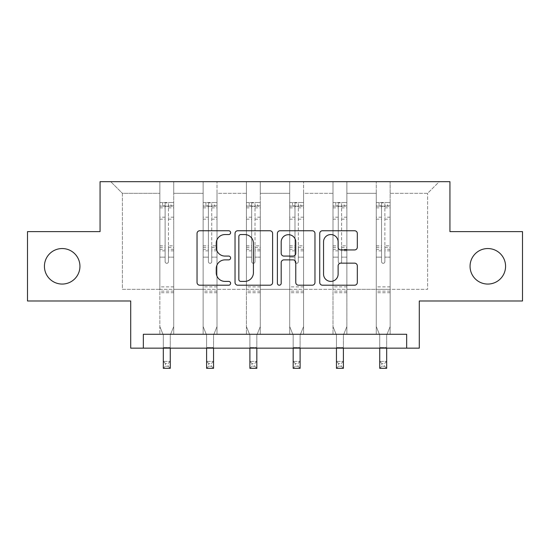 <?xml version="1.0" encoding="UTF-8"?>
<svg xmlns="http://www.w3.org/2000/svg" width="550" height="550" viewBox="0 0 550 550"><rect width="100%" height="100%" fill="white"/><g stroke="black" fill="none" stroke-linecap="round" stroke-linejoin="round"><path stroke-width="0.41" stroke-dasharray="2.75 2.06" d="M470.058 266.303A17.758 17.758 0 0 0 487.816 284.061A17.758 17.758 0 0 0 505.574 266.303A17.758 17.758 0 0 0 487.816 248.545A17.758 17.758 0 0 0 470.058 266.303M44.426 266.303A17.758 17.758 0 0 0 62.184 284.061A17.758 17.758 0 0 0 79.942 266.303A17.758 17.758 0 0 0 62.184 248.545A17.758 17.758 0 0 0 44.426 266.303M230.608 232.65A1.904 1.904 0 0 0 228.697 230.746L199.76 230.746A2.723 2.723 0 0 0 197.038 233.468L197.038 282.487A2.723 2.723 0 0 0 199.76 285.209L228.697 285.209A1.904 1.904 0 0 0 230.608 283.305A1.904 1.904 0 0 0 228.697 281.401L224.957 281.401A8.717 8.717 0 0 1 216.239 272.683L216.239 268.599A8.717 8.717 0 0 1 224.957 259.882L228.697 259.882A1.904 1.904 0 0 0 230.608 257.978A1.904 1.904 0 0 0 228.697 256.073L224.957 256.073A8.717 8.717 0 0 1 216.239 247.356L216.239 243.272A8.717 8.717 0 0 1 224.957 234.554L228.697 234.554A1.904 1.904 0 0 0 230.608 232.65M406.656 348.157L406.656 334.283L406.656 348.157L419.286 348.157L419.286 300.988L522.5 300.988L522.5 231.619L449.941 231.619L449.941 181.672L100.059 181.672L100.059 231.619L27.5 231.619L27.5 300.988L130.714 300.988L130.714 348.157L143.344 348.157L143.344 334.283L406.656 334.283L143.344 334.283L406.656 334.283L406.656 348.157L143.344 348.157L143.344 334.283L143.344 348.157M390.149 289.334L390.149 193.325L427.604 193.325L439.257 181.672L390.149 181.672L439.257 181.672L427.604 193.325L390.149 193.325L390.149 181.672L390.149 334.283L376.276 334.283L390.149 334.283L376.276 334.283L390.149 334.283L390.149 181.672L346.864 181.672L390.149 181.672L390.149 289.334L427.604 289.334L427.604 193.325L427.604 289.334L390.149 289.334L390.149 334.283L390.149 289.334L346.864 289.334L376.276 289.334L376.276 193.325L376.276 289.334L390.149 289.334M332.991 181.672L346.864 181.672L346.864 334.283L332.991 334.283L346.864 334.283L332.991 334.283L346.864 334.283L346.864 181.672L303.579 181.672L332.991 181.672L332.991 334.283L332.991 181.672L332.991 289.334L303.579 289.334L332.991 289.334L332.991 193.325L303.579 193.325L303.579 289.334L303.579 181.672L303.579 334.283L289.706 334.283L303.579 334.283L289.706 334.283L303.579 334.283L303.579 181.672L260.294 181.672L303.579 181.672L303.579 193.325L332.991 193.325L332.991 181.672M246.421 181.672L260.294 181.672L260.294 334.283L246.421 334.283L260.294 334.283L246.421 334.283L260.294 334.283L260.294 181.672L217.009 181.672L246.421 181.672L246.421 334.283L246.421 181.672L246.421 289.334L217.009 289.334L246.421 289.334L246.421 193.325L217.009 193.325L217.009 289.334L217.009 181.672L217.009 334.283L203.136 334.283L217.009 334.283L203.136 334.283L217.009 334.283L217.009 181.672L173.724 181.672L217.009 181.672L217.009 193.325L246.421 193.325L246.421 181.672M159.851 181.672L173.724 181.672L173.724 334.283L159.851 334.283L173.724 334.283L159.851 334.283L173.724 334.283L173.724 181.672L110.743 181.672L159.851 181.672L159.851 334.283L159.851 181.672L159.851 289.334L122.396 289.334L122.396 193.325L159.851 193.325L122.396 193.325L110.743 181.672L122.396 193.325L122.396 289.334L159.851 289.334L159.851 181.672M376.276 193.325L346.864 193.325L346.864 289.334L346.864 181.672L346.864 193.325L376.276 193.325L376.276 181.672L376.276 334.283L376.276 193.325M289.706 193.325L289.706 289.334L260.294 289.334L289.706 289.334L289.706 193.325L260.294 193.325L260.294 289.334L260.294 181.672L260.294 193.325L289.706 193.325L289.706 181.672L289.706 334.283L289.706 193.325M203.136 193.325L203.136 289.334L173.724 289.334L203.136 289.334L203.136 193.325L173.724 193.325L173.724 289.334L173.724 181.672L173.724 193.325L203.136 193.325L203.136 181.672L203.136 334.283L203.136 193.325M332.991 289.334L346.864 289.334L346.864 334.283L346.864 289.334L332.991 289.334L332.991 334.283L332.991 289.334M289.706 289.334L303.579 289.334L303.579 334.283L303.579 289.334L289.706 289.334L289.706 334.283L289.706 289.334M246.421 289.334L260.294 289.334L260.294 334.283L260.294 289.334L246.421 289.334L246.421 334.283L246.421 289.334M203.136 289.334L217.009 289.334L217.009 334.283L217.009 289.334L203.136 289.334L203.136 334.283L203.136 289.334M159.851 289.334L173.724 289.334L173.724 334.283L173.724 289.334L159.851 289.334L159.851 334.283L159.851 289.334M376.276 289.334L376.276 334.283L376.276 289.334M272.614 282.487L272.614 233.468A2.723 2.723 0 0 0 269.892 230.746L237.758 230.746A2.723 2.723 0 0 0 235.036 233.468L235.036 282.487A2.723 2.723 0 0 0 237.758 285.209L269.892 285.209A2.723 2.723 0 0 0 272.614 282.487M240.749 234.554A1.904 1.904 0 0 0 238.844 236.459L238.844 279.496A1.904 1.904 0 0 0 240.749 281.401L244.702 281.401A8.717 8.717 0 0 0 253.419 272.683L253.419 243.272A8.717 8.717 0 0 0 244.702 234.554L240.749 234.554M280.108 230.746L312.242 230.746A2.723 2.723 0 0 1 314.964 233.468L314.964 282.487A2.723 2.723 0 0 1 312.242 285.209L298.492 285.209A2.723 2.723 0 0 1 295.769 282.487L295.769 262.604A2.723 2.723 0 0 0 293.04 259.882L283.917 259.882A2.723 2.723 0 0 0 281.194 262.604L281.194 283.305A1.904 1.904 0 0 1 279.29 285.209A1.904 1.904 0 0 1 277.386 283.305L277.386 233.468A2.723 2.723 0 0 1 280.108 230.746M295.769 241.979A7.287 7.287 0 0 0 288.482 234.692A7.287 7.287 0 0 0 281.194 241.979L281.194 253.351A2.723 2.723 0 0 0 283.917 256.073L293.04 256.073A2.723 2.723 0 0 0 295.769 253.351L295.769 241.979M340.842 249.941L354.592 249.941A2.723 2.723 0 0 0 357.321 247.218L357.321 233.468A2.723 2.723 0 0 0 354.592 230.746L322.458 230.746A2.723 2.723 0 0 0 319.736 233.468L319.736 282.487A2.723 2.723 0 0 0 322.458 285.209L354.592 285.209A2.723 2.723 0 0 0 357.321 282.487L357.321 265.877A2.723 2.723 0 0 0 354.592 263.154L340.842 263.154A2.723 2.723 0 0 0 338.119 265.877L338.119 274.113A7.287 7.287 0 0 1 330.832 281.401A7.287 7.287 0 0 1 323.544 274.113L323.544 241.842A7.287 7.287 0 0 1 330.832 234.554A7.287 7.287 0 0 1 338.119 241.842L338.119 247.218A2.723 2.723 0 0 0 340.842 249.941M165.124 261.642A1.664 1.664 0 0 0 166.787 263.306A1.664 1.664 0 0 1 165.124 261.642L165.124 257.139L165.124 261.642M173.656 202.538L170.947 202.538L170.947 206.147L173.724 206.147L173.724 202.544L159.851 202.544L159.851 326.569L159.851 257.139L165.124 257.139L165.124 249.288L159.851 249.288M159.851 202.544L159.851 257.139L165.124 257.139L165.124 206.876C166.231 205.906 167.338 205.906 168.451 206.876L168.451 245.809L173.724 245.809L173.724 326.569L170.259 335.149L170.259 347.518L170.259 335.149L173.724 326.569L173.724 257.139L168.451 257.139L168.451 261.642A1.664 1.664 0 0 1 166.787 263.306A1.664 1.664 0 0 0 168.451 261.642L168.451 245.809M173.724 206.147L173.724 245.809M173.724 202.544L173.724 257.139L168.451 257.139L168.451 202.881L165.124 202.881L165.124 249.288M170.947 202.538L159.919 202.538M170.947 206.147L162.628 206.147L162.628 202.538M159.851 206.147L173.656 206.147M159.919 206.147L162.628 206.147M163.322 335.149L163.322 347.518L163.322 335.149L159.851 326.569L163.322 335.149M173.724 292.717L159.851 292.717M163.322 348.157L163.322 361.391L170.259 361.391L163.322 361.391L163.322 368.328L170.259 368.328L170.259 361.391L168.176 363.467L168.176 366.245L165.399 366.245L165.399 363.467L168.176 363.467M170.259 348.157L170.259 361.391M170.259 368.328L168.176 366.245M165.399 366.245L163.322 368.328M165.399 363.467L163.322 361.391M165.124 206.876L165.124 202.881M168.451 206.876L168.451 202.881M208.409 261.642A1.664 1.664 0 0 0 210.072 263.306A1.664 1.664 0 0 1 208.409 261.642L208.409 257.139L208.409 261.642M216.941 202.538L214.232 202.538L214.232 206.147L217.009 206.147L217.009 202.544L203.136 202.544L203.136 326.569L203.136 257.139L208.409 257.139L208.409 249.288L203.136 249.288M203.136 202.544L203.136 257.139L208.409 257.139L208.409 206.876C209.516 205.906 210.623 205.906 211.736 206.876L211.736 245.809L217.009 245.809L217.009 326.569L213.544 335.149L213.544 347.518L213.544 335.149L217.009 326.569L217.009 257.139L211.736 257.139L211.736 261.642A1.664 1.664 0 0 1 210.072 263.306A1.664 1.664 0 0 0 211.736 261.642L211.736 245.809M217.009 206.147L217.009 245.809M217.009 202.544L217.009 257.139L211.736 257.139L211.736 202.881L208.409 202.881L208.409 249.288M214.232 202.538L203.204 202.538M214.232 206.147L205.913 206.147L205.913 202.538M203.136 206.147L216.941 206.147M203.204 206.147L205.913 206.147M206.607 335.149L206.607 347.518L206.607 335.149L203.136 326.569L206.607 335.149M217.009 292.717L203.136 292.717M206.607 348.157L206.607 361.391L213.544 361.391L206.607 361.391L206.607 368.328L213.544 368.328L213.544 361.391L211.461 363.467L211.461 366.245L208.684 366.245L208.684 363.467L211.461 363.467M213.544 348.157L213.544 361.391M213.544 368.328L211.461 366.245M208.684 366.245L206.607 368.328M208.684 363.467L206.607 361.391M208.409 206.876L208.409 202.881M211.736 206.876L211.736 202.881M251.694 261.642A1.664 1.664 0 0 0 253.357 263.306A1.664 1.664 0 0 1 251.694 261.642L251.694 257.139L251.694 261.642M260.226 202.538L257.517 202.538L257.517 206.147L260.294 206.147L260.294 202.544L246.421 202.544L246.421 326.569L246.421 257.139L251.694 257.139L251.694 249.288L246.421 249.288M246.421 202.544L246.421 257.139L251.694 257.139L251.694 206.876C252.801 205.906 253.907 205.906 255.021 206.876L255.021 245.809L260.294 245.809L260.294 326.569L256.829 335.149L256.829 347.518L256.829 335.149L260.294 326.569L260.294 257.139L255.021 257.139L255.021 261.642A1.664 1.664 0 0 1 253.357 263.306A1.664 1.664 0 0 0 255.021 261.642L255.021 245.809M260.294 206.147L260.294 245.809M260.294 202.544L260.294 257.139L255.021 257.139L255.021 202.881L251.694 202.881L251.694 249.288M257.517 202.538L246.489 202.538M257.517 206.147L249.198 206.147L249.198 202.538M246.421 206.147L260.226 206.147M246.489 206.147L249.198 206.147M249.893 335.149L249.893 347.518L249.893 335.149L246.421 326.569L249.893 335.149M260.294 292.717L246.421 292.717M249.893 348.157L249.893 361.391L256.829 361.391L249.893 361.391L249.893 368.328L256.829 368.328L256.829 361.391L254.746 363.467L254.746 366.245L251.969 366.245L251.969 363.467L254.746 363.467M256.829 348.157L256.829 361.391M256.829 368.328L254.746 366.245M251.969 366.245L249.893 368.328M251.969 363.467L249.893 361.391M251.694 206.876L251.694 202.881M255.021 206.876L255.021 202.881M294.979 261.642A1.664 1.664 0 0 0 296.643 263.306A1.664 1.664 0 0 1 294.979 261.642L294.979 257.139L294.979 261.642M303.511 202.538L300.802 202.538L300.802 206.147L303.579 206.147L303.579 202.544L289.706 202.544L289.706 326.569L289.706 257.139L294.979 257.139L294.979 249.288L289.706 249.288M289.706 202.544L289.706 257.139L294.979 257.139L294.979 206.876C296.086 205.906 297.192 205.906 298.306 206.876L298.306 245.809L303.579 245.809L303.579 326.569L300.107 335.149L300.107 347.518L300.107 335.149L303.579 326.569L303.579 257.139L298.306 257.139L298.306 261.642A1.664 1.664 0 0 1 296.643 263.306A1.664 1.664 0 0 0 298.306 261.642L298.306 245.809M303.579 206.147L303.579 245.809M303.579 202.544L303.579 257.139L298.306 257.139L298.306 202.881L294.979 202.881L294.979 249.288M300.802 202.538L289.774 202.538M300.802 206.147L292.483 206.147L292.483 202.538M289.706 206.147L303.511 206.147M289.774 206.147L292.483 206.147M293.171 335.149L293.171 347.518L293.171 335.149L289.706 326.569L293.171 335.149M303.579 292.717L289.706 292.717M293.171 348.157L293.171 361.391L300.107 361.391L293.171 361.391L293.171 368.328L300.107 368.328L300.107 361.391L298.031 363.467L298.031 366.245L295.254 366.245L295.254 363.467L298.031 363.467M300.107 348.157L300.107 361.391M300.107 368.328L298.031 366.245M295.254 366.245L293.171 368.328M295.254 363.467L293.171 361.391M294.979 206.876L294.979 202.881M298.306 206.876L298.306 202.881M338.264 261.642A1.664 1.664 0 0 0 339.928 263.306A1.664 1.664 0 0 1 338.264 261.642L338.264 257.139L338.264 261.642M346.796 202.538L344.087 202.538L344.087 206.147L346.864 206.147L346.864 202.544L332.991 202.544L332.991 326.569L332.991 257.139L338.264 257.139L338.264 249.288L332.991 249.288M332.991 202.544L332.991 257.139L338.264 257.139L338.264 206.876C339.371 205.906 340.478 205.906 341.591 206.876L341.591 245.809L346.864 245.809L346.864 326.569L343.393 335.149L343.393 347.518L343.393 335.149L346.864 326.569L346.864 257.139L341.591 257.139L341.591 261.642A1.664 1.664 0 0 1 339.928 263.306A1.664 1.664 0 0 0 341.591 261.642L341.591 245.809M346.864 206.147L346.864 245.809M346.864 202.544L346.864 257.139L341.591 257.139L341.591 202.881L338.264 202.881L338.264 249.288M344.087 202.538L333.059 202.538M344.087 206.147L335.768 206.147L335.768 202.538M332.991 206.147L346.796 206.147M333.059 206.147L335.768 206.147M336.456 335.149L336.456 347.518L336.456 335.149L332.991 326.569L336.456 335.149M346.864 292.717L332.991 292.717M336.456 348.157L336.456 361.391L343.393 361.391L336.456 361.391L336.456 368.328L343.393 368.328L343.393 361.391L341.316 363.467L341.316 366.245L338.539 366.245L338.539 363.467L341.316 363.467M343.393 348.157L343.393 361.391M343.393 368.328L341.316 366.245M338.539 366.245L336.456 368.328M338.539 363.467L336.456 361.391M338.264 206.876L338.264 202.881M341.591 206.876L341.591 202.881M381.549 261.642A1.664 1.664 0 0 0 383.212 263.306A1.664 1.664 0 0 1 381.549 261.642L381.549 257.139L381.549 261.642M390.081 202.538L387.372 202.538L387.372 206.147L390.149 206.147L390.149 202.544L376.276 202.544L376.276 326.569L376.276 257.139L381.549 257.139L381.549 249.288L376.276 249.288M376.276 202.544L376.276 257.139L381.549 257.139L381.549 206.876C382.656 205.906 383.763 205.906 384.876 206.876L384.876 245.809L390.149 245.809L390.149 326.569L386.678 335.149L386.678 347.518L386.678 335.149L390.149 326.569L390.149 257.139L384.876 257.139L384.876 261.642A1.664 1.664 0 0 1 383.212 263.306A1.664 1.664 0 0 0 384.876 261.642L384.876 245.809M390.149 206.147L390.149 245.809M390.149 202.544L390.149 257.139L384.876 257.139L384.876 202.881L381.549 202.881L381.549 249.288M387.372 202.538L376.344 202.538M387.372 206.147L379.053 206.147L379.053 202.538M376.276 206.147L390.081 206.147M376.344 206.147L379.053 206.147M379.741 335.149L379.741 347.518L379.741 335.149L376.276 326.569L379.741 335.149M390.149 292.717L376.276 292.717M379.741 348.157L379.741 361.391L386.678 361.391L379.741 361.391L379.741 368.328L386.678 368.328L386.678 361.391L384.601 363.467L384.601 366.245L381.824 366.245L381.824 363.467L384.601 363.467M386.678 348.157L386.678 361.391M386.678 368.328L384.601 366.245M381.824 366.245L379.741 368.328M381.824 363.467L379.741 361.391M381.549 206.876L381.549 202.881M384.876 206.876L384.876 202.881M165.124 217.195L159.851 217.195M159.851 219.175L165.124 219.175M159.851 245.809L165.124 245.809M173.724 286.887L159.851 286.887M163.322 347.518L170.259 347.518L163.322 347.518M165.124 250.862L159.851 250.862M173.724 250.862L168.451 250.862M159.851 247.383L165.124 247.383M168.451 247.383L173.724 247.383M173.724 249.288L168.451 249.288M173.724 217.195L168.451 217.195M168.451 219.175L173.724 219.175M165.124 205.858L159.851 205.858M159.851 207.838L165.124 207.838M173.724 205.858L168.451 205.858M168.451 207.838L173.724 207.838M173.724 291.149L159.851 291.149M208.409 217.195L203.136 217.195M203.136 219.175L208.409 219.175M203.136 245.809L208.409 245.809M217.009 286.887L203.136 286.887M206.607 347.518L213.544 347.518L206.607 347.518M208.409 250.862L203.136 250.862M217.009 250.862L211.736 250.862M203.136 247.383L208.409 247.383M211.736 247.383L217.009 247.383M217.009 249.288L211.736 249.288M217.009 217.195L211.736 217.195M211.736 219.175L217.009 219.175M208.409 205.858L203.136 205.858M203.136 207.838L208.409 207.838M217.009 205.858L211.736 205.858M211.736 207.838L217.009 207.838M217.009 291.149L203.136 291.149M251.694 217.195L246.421 217.195M246.421 219.175L251.694 219.175M246.421 245.809L251.694 245.809M260.294 286.887L246.421 286.887M249.893 347.518L256.829 347.518L249.893 347.518M251.694 250.862L246.421 250.862M260.294 250.862L255.021 250.862M246.421 247.383L251.694 247.383M255.021 247.383L260.294 247.383M260.294 249.288L255.021 249.288M260.294 217.195L255.021 217.195M255.021 219.175L260.294 219.175M251.694 205.858L246.421 205.858M246.421 207.838L251.694 207.838M260.294 205.858L255.021 205.858M255.021 207.838L260.294 207.838M260.294 291.149L246.421 291.149M294.979 217.195L289.706 217.195M289.706 219.175L294.979 219.175M289.706 245.809L294.979 245.809M303.579 286.887L289.706 286.887M293.171 347.518L300.107 347.518L293.171 347.518M294.979 250.862L289.706 250.862M303.579 250.862L298.306 250.862M289.706 247.383L294.979 247.383M298.306 247.383L303.579 247.383M303.579 249.288L298.306 249.288M303.579 217.195L298.306 217.195M298.306 219.175L303.579 219.175M294.979 205.858L289.706 205.858M289.706 207.838L294.979 207.838M303.579 205.858L298.306 205.858M298.306 207.838L303.579 207.838M303.579 291.149L289.706 291.149M338.264 217.195L332.991 217.195M332.991 219.175L338.264 219.175M332.991 245.809L338.264 245.809M346.864 286.887L332.991 286.887M336.456 347.518L343.393 347.518L336.456 347.518M338.264 250.862L332.991 250.862M346.864 250.862L341.591 250.862M332.991 247.383L338.264 247.383M341.591 247.383L346.864 247.383M346.864 249.288L341.591 249.288M346.864 217.195L341.591 217.195M341.591 219.175L346.864 219.175M338.264 205.858L332.991 205.858M332.991 207.838L338.264 207.838M346.864 205.858L341.591 205.858M341.591 207.838L346.864 207.838M346.864 291.149L332.991 291.149M381.549 217.195L376.276 217.195M376.276 219.175L381.549 219.175M376.276 245.809L381.549 245.809M390.149 286.887L376.276 286.887M379.741 347.518L386.678 347.518L379.741 347.518M381.549 250.862L376.276 250.862M390.149 250.862L384.876 250.862M376.276 247.383L381.549 247.383M384.876 247.383L390.149 247.383M390.149 249.288L384.876 249.288M390.149 217.195L384.876 217.195M384.876 219.175L390.149 219.175M381.549 205.858L376.276 205.858M376.276 207.838L381.549 207.838M390.149 205.858L384.876 205.858M384.876 207.838L390.149 207.838M390.149 291.149L376.276 291.149"/><path stroke-width="0.82" d="M470.058 266.303A17.758 17.758 0 0 0 487.816 284.061A17.758 17.758 0 0 0 505.574 266.303A17.758 17.758 0 0 0 487.816 248.545A17.758 17.758 0 0 0 470.058 266.303M44.426 266.303A17.758 17.758 0 0 0 62.184 284.061A17.758 17.758 0 0 0 79.942 266.303A17.758 17.758 0 0 0 62.184 248.545A17.758 17.758 0 0 0 44.426 266.303M230.608 232.65A1.904 1.904 0 0 0 228.697 230.746L199.76 230.746A2.723 2.723 0 0 0 197.038 233.468L197.038 282.487A2.723 2.723 0 0 0 199.76 285.209L228.697 285.209A1.904 1.904 0 0 0 230.608 283.305A1.904 1.904 0 0 0 228.697 281.401L224.957 281.401A8.717 8.717 0 0 1 216.239 272.683L216.239 268.599A8.717 8.717 0 0 1 224.957 259.882L228.697 259.882A1.904 1.904 0 0 0 230.608 257.978A1.904 1.904 0 0 0 228.697 256.073L224.957 256.073A8.717 8.717 0 0 1 216.239 247.356L216.239 243.272A8.717 8.717 0 0 1 224.957 234.554L228.697 234.554A1.904 1.904 0 0 0 230.608 232.65M27.5 231.619L27.5 300.988L130.714 300.988L130.714 348.157L419.286 348.157L419.286 300.988L522.5 300.988L522.5 231.619L449.941 231.619L449.941 181.672L100.059 181.672L100.059 231.619L27.5 231.619M354.592 249.941A2.723 2.723 0 0 0 357.321 247.218L357.321 233.468A2.723 2.723 0 0 0 354.592 230.746L322.458 230.746A2.723 2.723 0 0 0 319.736 233.468L319.736 282.487A2.723 2.723 0 0 0 322.458 285.209L354.592 285.209A2.723 2.723 0 0 0 357.321 282.487L357.321 265.877A2.723 2.723 0 0 0 354.592 263.154L340.842 263.154A2.723 2.723 0 0 0 338.119 265.877L338.119 274.113A7.287 7.287 0 0 1 330.832 281.401A7.287 7.287 0 0 1 323.544 274.113L323.544 241.842A7.287 7.287 0 0 1 330.832 234.554A7.287 7.287 0 0 1 338.119 241.842L338.119 247.218A2.723 2.723 0 0 0 340.842 249.941L354.592 249.941M406.656 348.157L406.656 334.283L143.344 334.283L143.344 348.157M272.614 233.468A2.723 2.723 0 0 0 269.892 230.746L237.758 230.746A2.723 2.723 0 0 0 235.036 233.468L235.036 282.487A2.723 2.723 0 0 0 237.758 285.209L269.892 285.209A2.723 2.723 0 0 0 272.614 282.487L272.614 233.468M280.108 230.746L312.242 230.746A2.723 2.723 0 0 1 314.964 233.468L314.964 282.487A2.723 2.723 0 0 1 312.242 285.209L298.492 285.209A2.723 2.723 0 0 1 295.769 282.487L295.769 262.604A2.723 2.723 0 0 0 293.04 259.882L283.917 259.882A2.723 2.723 0 0 0 281.194 262.604L281.194 283.305A1.904 1.904 0 0 1 279.29 285.209A1.904 1.904 0 0 1 277.386 283.305L277.386 233.468A2.723 2.723 0 0 1 280.108 230.746M240.749 234.554A1.904 1.904 0 0 0 238.844 236.459L238.844 279.496A1.904 1.904 0 0 0 240.749 281.401L244.702 281.401A8.717 8.717 0 0 0 253.419 272.683L253.419 243.272A8.717 8.717 0 0 0 244.702 234.554L240.749 234.554M295.769 241.979A7.287 7.287 0 0 0 288.482 234.692A7.287 7.287 0 0 0 281.194 241.979L281.194 253.351A2.723 2.723 0 0 0 283.917 256.073L293.04 256.073A2.723 2.723 0 0 0 295.769 253.351L295.769 241.979M163.322 348.157L163.322 368.328L170.259 368.328L170.259 348.157M206.607 348.157L206.607 368.328L213.544 368.328L213.544 348.157M249.893 348.157L249.893 368.328L256.829 368.328L256.829 348.157M293.171 348.157L293.171 368.328L300.107 368.328L300.107 348.157M336.456 348.157L336.456 368.328L343.393 368.328L343.393 348.157M379.741 348.157L379.741 368.328L386.678 368.328L386.678 348.157"/></g></svg>
